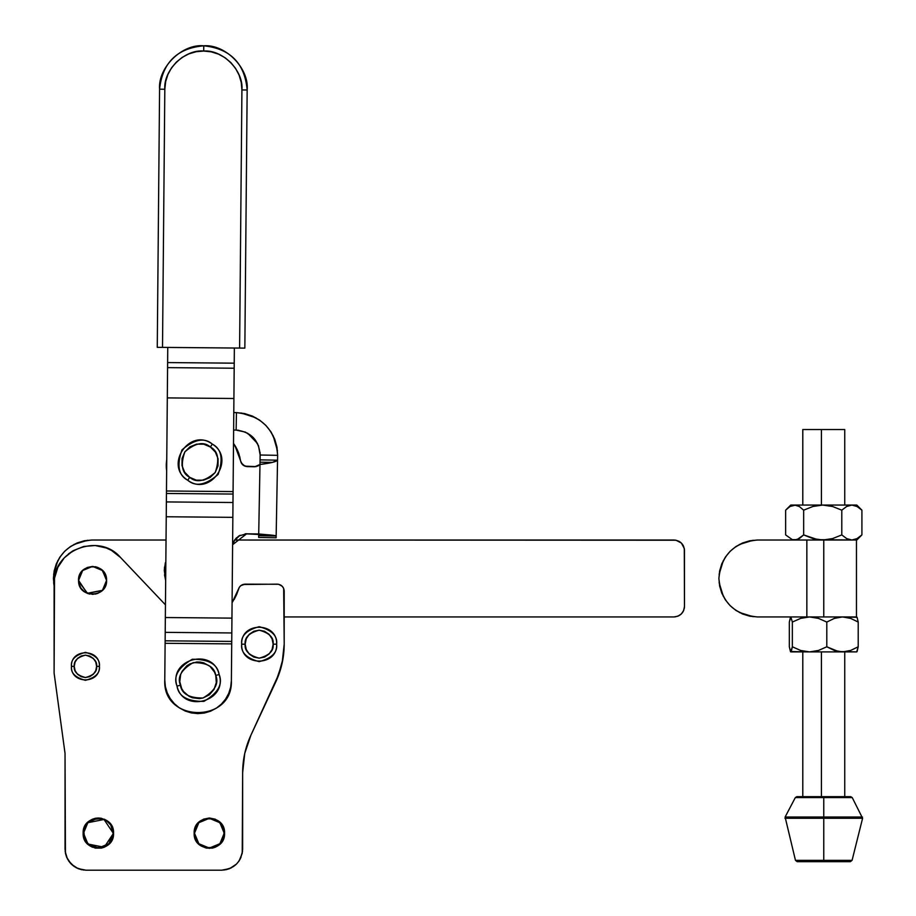 <?xml version="1.0" encoding="UTF-8"?>
<svg xmlns="http://www.w3.org/2000/svg" width="916" height="916" viewBox="0 0 916 916"><rect width="100%" height="100%" fill="white"/><g stroke="black" fill="none" stroke-linecap="round" stroke-linejoin="round"><path stroke-width="1.37" d="M86.001 824.95L87.844 822.694L92.665 819.477L101.252 818.629L106.611 820.851L110.71 824.95L113.218 833.205C114.134 852.372 82.577 852.372 83.493 833.205L87.844 843.705L98.333 848.067L108.867 843.705L113.218 833.205L112.084 838.896L108.855 843.716L104.035 846.934L98.356 848.067L90.1 845.56L87.844 843.716L84.627 838.896L83.78 830.308L87.844 822.694L83.493 833.205C82.577 814.038 114.134 814.038 113.218 833.205L110.71 841.461M219.886 843.693L224.214 833.205C225.141 852.372 193.585 852.372 194.501 833.205L198.829 843.693L195.635 838.896L194.501 833.205C193.585 814.038 225.141 814.038 224.214 833.205L223.092 838.896L219.863 843.716L215.042 846.934L209.363 848.067L219.863 843.716L217.619 845.56M198.875 843.739L209.363 848.067L203.673 846.934L198.852 843.716L201.108 845.56M78.604 581.317L87.615 593.476L102.432 590.316L87.203 593.316L78.581 580.4C77.711 562.355 107.412 562.355 106.554 580.4C107.412 598.446 77.711 598.446 78.581 580.4L79.646 575.053L82.68 570.508L87.215 567.485L92.562 566.42L97.92 567.485L102.455 570.508L105.489 575.053L106.554 580.4L102.466 570.519L92.596 566.42L102.145 570.21L106.519 579.507C106.233 561.451 76.601 563.34 78.604 581.294L78.604 581.294C78.891 599.35 108.535 597.461 106.519 579.507C108.535 597.461 78.891 599.35 78.604 581.294L78.604 581.294C76.601 563.34 106.233 561.451 106.519 579.507M106.279 577.675L106.554 580.4L102.478 590.27L106.554 580.4L105.489 585.748L102.455 590.293L97.92 593.316L92.562 594.381L84.799 592.034L80.94 588.175L78.845 583.126L78.845 577.675M65.162 851.514L67.475 859.036L65.162 851.514M76.188 867.761L83.722 870.074M54.823 678.344L54.101 673.065L54.823 678.344L54.101 673.065L54.101 585.782L53.403 578.477C55.681 555.119 68.505 542.306 91.863 540.028L84.364 540.761L77.15 542.948L70.498 546.509L64.67 551.283L59.883 557.111L56.334 563.764L54.147 570.977L53.403 578.477L54.147 585.988M284.2 644.108L284.2 591.129L284.2 644.108C284.166 657.219 281.395 669.733 275.888 681.641L258.186 719.598L275.888 681.641L282.105 663.321L284.2 644.108L283.674 588.461L282.162 586.194L278.579 584.271L244.87 584.145M282.105 663.321L277.846 677.107L282.998 658.673M283.033 658.478L283.674 653.772L283.033 658.478M280.891 668.119L275.888 681.641L258.186 719.598M242.236 853.311L242.648 772.612L242.648 849.224C241.4 861.967 234.404 868.952 221.672 870.2L229.698 868.608L236.5 864.051L239.11 860.88L242.236 853.311L242.648 772.612C242.683 759.49 245.454 746.987 250.961 735.079C245.454 746.987 242.683 759.49 242.648 772.612L242.648 849.224L242.648 772.612L244.744 753.387L250.961 735.079L279.495 672.653L250.961 735.079C245.454 746.987 242.683 759.49 242.648 772.612L243.175 762.936L242.648 772.612C242.683 759.49 245.454 746.987 250.961 735.079L275.888 681.641M223.951 870.074L231.485 867.761M240.198 859.048L242.522 851.502M92.527 566.42L82.658 570.519L78.581 580.4L82.658 570.519L92.527 566.42M224.214 833.171L219.863 822.705L209.398 818.343M209.317 818.343L198.875 822.683M198.829 822.717L194.501 833.205L195.635 827.514L198.852 822.694L203.673 819.477L209.363 818.343L217.619 820.851L221.718 824.95L223.928 830.308L223.928 836.102M54.101 583.893C52.281 550.493 98.791 531.944 120.465 557.42L111.466 550.401L106.29 547.974L95.138 545.524L83.768 546.463L73.177 550.688L64.28 557.833L57.88 567.279L54.525 578.191L54.101 673.065L54.101 583.893L54.101 673.065L65.036 753.387L65.437 853.311L66.628 857.25L71.173 864.051L77.986 868.608L86.012 870.2C73.269 868.952 66.273 861.967 65.036 849.224L65.036 753.387L65.036 849.224M113.218 833.159L104.023 819.477L87.856 822.694M225.76 869.799L229.698 868.608M233.317 866.662L236.5 864.051M239.11 860.88L241.045 857.25M244.744 753.387L250.961 735.079M65.437 853.311L66.628 857.25M68.574 860.88L74.356 866.662M77.986 868.608L81.913 869.799M83.78 836.102L83.78 830.308M90.1 820.851L92.665 819.477M98.356 818.343L101.252 818.629M104.035 819.477L106.611 820.851M110.71 824.95L112.084 827.514M112.931 830.308L113.218 833.205M108.855 843.716L106.611 845.56M104.035 846.934L98.356 848.067M95.459 847.781L92.665 846.934M90.1 845.56L86.001 841.461M194.501 833.205L194.787 830.308M197.009 824.95L198.852 822.694M201.108 820.851L203.673 819.477M206.455 818.629L212.26 818.629M215.042 819.477L217.619 820.851M221.718 824.95L223.092 827.514M223.092 838.896L221.718 841.461M215.042 846.934L212.26 847.781M206.455 847.781L203.673 846.934M85.703 841.655L87.604 843.957L84.306 839.022L83.138 833.205L84.306 827.388L87.604 822.453L92.527 819.156L95.39 818.286L101.321 818.286L106.806 820.564L109.107 822.453L110.996 824.755L113.275 830.24L113.275 836.171L110.996 841.655L109.107 843.957L104.172 847.254L101.321 848.124L95.39 848.124L89.905 845.857L87.604 843.957L104.184 847.254L113.561 833.205C114.5 852.83 82.2 852.83 83.138 833.205L87.581 843.945M209.398 848.411L220.126 843.945L224.569 833.205C225.508 852.83 193.207 852.83 194.146 833.205L198.589 843.934M200.913 845.857L196.711 841.655L195.314 839.022L194.146 833.205L194.444 830.24L196.711 824.755L198.6 822.453L203.535 819.156L209.363 817.999L198.6 822.453L194.146 833.205C193.207 813.591 225.508 813.591 224.569 833.205L223.412 839.022L222.004 841.655L217.813 845.857L215.18 847.254L212.329 848.124L206.398 848.124L200.913 845.857L198.6 843.957L209.329 848.411M165.453 604.835L120.465 557.42L165.453 604.835M238.469 589.057L232.08 602.751L238.389 589.332C239.477 586.08 241.721 584.351 245.144 584.145L240.885 585.587L239.328 587.259L236.614 594.564L232.08 602.762M241.274 585.313L240.519 585.885M284.166 590.373L283.399 587.866M280.479 584.946L277.983 584.179M242.9 584.511L277.216 584.145C281.464 584.557 283.788 586.881 284.2 591.129L283.674 588.461M54.101 673.065L65.036 753.387M86.012 870.2L221.672 870.2L86.012 870.2M215.18 819.156L209.363 817.999L215.18 819.156L220.115 822.453L223.412 827.388L224.569 833.205M95.39 818.286L98.356 817.999L87.593 822.453L83.138 833.205C82.2 813.591 114.5 813.591 113.561 833.205L113.275 836.171M242.648 772.612L243.175 762.936M283.021 587.248L281.098 585.324M236.614 594.564L234.164 599.522M116.229 553.585L111.466 550.401M106.29 547.974L100.806 546.337M95.138 545.524L83.768 546.463M73.177 550.688L68.46 553.928M64.28 557.833L60.731 562.321M57.88 567.279L55.796 572.615M112.405 839.022L109.107 843.957M106.806 845.857L104.172 847.254M101.321 848.124L95.39 848.124M92.527 847.254L89.905 845.857M84.306 839.022L83.436 836.171M83.138 833.205L84.306 827.388M85.703 824.755L87.604 822.453M89.905 820.564L92.527 819.156M98.356 817.999L101.321 818.286M104.172 819.156L106.806 820.564M110.996 824.755L112.405 827.388M224.271 836.171L223.412 839.022M222.004 841.655L217.813 845.857M212.329 848.124L206.398 848.124M196.711 841.655L195.314 839.022M194.444 836.171L194.444 830.24M195.314 827.388L196.711 824.755M198.6 822.453L203.535 819.156M217.813 820.564L222.004 824.755M223.412 827.388L224.271 830.24M106.279 583.126L104.195 588.175M102.455 590.293L100.336 592.034M97.92 593.316L95.287 594.118M89.837 594.118L87.215 593.316M84.799 592.034L80.94 588.175M79.646 585.748L78.581 580.4M79.646 575.053L80.94 572.626M82.68 570.508L84.799 568.767M87.215 567.485L92.562 566.42M95.287 566.683L97.92 567.485M100.336 568.767L102.455 570.508M104.195 572.626L105.489 575.053M260.064 464.481L271.834 462.523M272.762 462.317L277.548 460.187L276.151 536.032L277.548 460.187C276.483 461.71 270.632 463.141 259.984 464.492L254.694 466.759L259.984 464.492L258.713 533.971L276.151 536.032L277.548 460.187L276.621 510.75M273.598 535.379L271.434 535.104M270.506 535.013L258.713 533.971L258.678 535.711L276.151 536.032L276.128 537.784L276.151 536.032L271.056 535.07L245.144 533.799L258.713 533.971L259.984 464.492L254.694 466.759L244.881 466.141L241.251 462.924L240.473 460.462M246.999 466.61L243.164 465.179M242.419 464.515L240.542 460.874M240.484 460.485L238.916 453.809L236.099 447.443M235.778 446.871L233.511 443.424L238.492 452.63L240.496 460.576L238.916 453.809M166.758 459.443L166.494 469.942M166.357 468.534L166.243 464.939M684.286 608.499L684.481 606.449C683.863 612.827 680.359 616.319 673.993 616.937L678.012 616.147L681.412 613.869L683.68 610.468L684.481 606.449L684.286 548.466L681.412 543.096L676.042 540.222L234.645 540.028L240.015 535.276L234.645 540.028L238.755 535.997L246.702 533.742L238.755 535.997L234.771 539.845L232.549 544.928L233.408 542.272M257.591 466.187L259.984 464.492L272.384 462.408L277.548 460.187L277.64 455.332L277.548 460.187L260.064 459.866L259.984 464.492L254.694 466.759L247.297 466.622C243.541 466.278 241.274 464.263 240.496 460.576L234.817 445.302M242.774 464.859L244.881 466.141L241.251 462.924L244.881 466.141L256.171 466.633M273.392 535.345L275.212 535.654M276.105 535.952L258.678 535.711L258.644 537.463L276.128 537.784L258.644 537.463M246.61 533.742L245.156 533.799M240.003 535.288L234.015 541.058M232.595 544.722L246.702 533.742M164.514 574.801L165.67 580.549L164.308 570.428L165.349 562.722M164.548 567.004L164.308 570.908M166.254 464.423L166.62 460.336M236.855 448.863L238.492 452.63M239.717 456.546L240.496 460.576M244.881 466.141L247.297 466.622M236.58 537.726L234.771 539.845M277.64 455.332L277.548 460.187L260.064 459.866L260.155 455.012L277.64 455.332L260.155 455.012L258.472 445.611L253.308 437.573L245.465 432.123L236.133 430.085L236.454 412.612L244.629 413.563L252.45 416.104L259.629 420.112L265.892 425.448L270.999 431.894L274.743 439.222L276.976 447.134L277.64 455.332C275.613 429.81 261.896 415.566 236.454 412.612L236.133 430.085L233.626 430.039L236.133 430.085C250.973 431.814 258.976 440.115 260.155 455.012L260.064 452.332M233.786 412.566L234.359 348.034L233.786 412.566L236.454 412.612M277.468 450.741L273.117 435.615M255.999 417.845L241.034 412.944M257.522 443.504L247.538 433.142M238.813 430.291L236.133 430.085M167.594 365.747L167.628 362.576L234.221 363.171L234.221 364.018L234.324 352.603L234.221 363.171L167.628 362.576L167.72 351.962L167.491 377.713L167.754 347.427L167.491 377.713L167.754 347.427L167.72 351.996L167.754 347.439L234.359 348.023L234.198 365.702M234.175 368.221L167.582 367.625L167.307 397.899L233.912 398.494L234.175 368.221L167.582 367.625L167.628 362.576L167.307 397.899L167.502 376.018M166.472 490.987L167.307 397.899L166.449 493.461L166.472 490.987L233.076 491.583L233.912 398.494L233.007 499.609L233.076 491.583L233.053 494.056L166.449 493.461L166.472 490.987L233.076 491.583L233.912 398.494L167.307 397.899M166.346 505.815L166.346 505.094M233.511 443.424L233.626 430.039L233.511 443.424M166.357 503.388L166.311 508.724M166.254 515.41L166.449 493.461L233.053 494.056L232.973 502.518L233.053 494.056M165.269 625.113L165.132 640.822L165.212 632.361L231.805 632.956L231.714 643.891L165.109 643.295L165.132 640.822L231.737 641.418L231.382 680.622L231.714 643.891L165.109 643.295L164.777 680.027L165.132 640.822L231.737 641.418L231.874 626.155L232.847 517.345L231.943 618.128L165.338 617.533L166.243 516.75L232.847 517.345L232.973 502.518L166.38 501.922L165.338 617.533L165.212 632.361L231.805 632.956L231.828 630.174M231.748 639.803L231.759 638.876M231.759 638.99L231.737 641.418M231.382 680.622L230.683 687.115L228.737 693.343L225.599 699.068L221.42 704.083L216.336 708.183L210.554 711.205L204.291 713.049L197.787 713.621L191.295 712.923L185.066 710.976L179.33 707.85L174.326 703.66L170.227 698.576L167.204 692.794L165.361 686.531L164.777 680.027C162.338 722.964 233.053 723.606 231.382 680.622M165.212 631.639L165.212 632.361M165.201 632.876L165.109 643.295M234.359 348.034L167.754 347.439L234.359 348.034M232.882 512.8L232.973 502.518L166.38 501.922M166.277 512.662L166.243 516.75L232.847 517.345L232.95 505.689M166.288 512.204L166.334 506.044M232.87 514.872L232.847 517.345L232.87 514.872M232.847 517.345L231.943 618.128L165.338 617.533M162.51 347.382L239.603 348.069L157.266 347.336L159.579 89.196C162.418 62.62 177.143 48.159 203.764 45.8C182.112 43.647 157.815 67.509 159.579 89.196L164.823 89.241L159.579 89.196L157.266 347.336L162.51 347.382L164.823 89.241C163.277 70.154 184.666 49.155 203.718 51.044L203.764 45.8C230.34 48.628 244.801 63.364 247.16 89.986C249.312 68.334 225.451 44.037 203.764 45.8L203.718 51.044C222.806 49.487 243.805 70.876 241.916 89.94L247.16 89.986L241.916 89.94L241.24 82.406L239.11 75.158L235.607 68.46L230.866 62.574L225.073 57.731L218.443 54.113L211.23 51.857L203.718 51.044L196.184 51.72L188.936 53.849L182.238 57.353L176.364 62.093L171.51 67.887L167.891 74.517L165.636 81.73L164.823 89.241L162.51 347.382L157.266 347.336L159.579 89.196L157.266 347.336L239.603 348.069L241.916 89.94L239.603 348.069L244.847 348.114L247.16 89.986L244.847 348.114L247.16 89.986L244.847 348.114L243.312 348.103L244.446 348.114M239.603 348.069L244.847 348.114M241.916 89.94L247.16 89.986M99.42 666.344C100.21 659.726 95.55 655.066 85.428 652.352C75.318 655.066 70.647 659.726 71.448 666.344L74.242 666.344C73.612 661.054 77.333 657.322 85.428 655.146C93.524 657.322 97.256 661.054 96.615 666.344L99.42 666.344C100.279 684.378 70.578 684.378 71.448 666.344C70.578 648.299 100.279 648.299 99.42 666.344L96.615 666.344C97.256 671.634 93.524 675.355 85.428 677.531C77.333 675.355 73.612 671.634 74.242 666.344L71.448 666.344C70.647 672.951 75.318 677.611 85.428 680.325C95.55 677.611 100.21 672.951 99.42 666.344M96.615 666.344L95.768 662.062L93.34 658.432L89.711 656.005L85.428 655.146L81.146 656.005L77.517 658.432L75.101 662.062L74.242 666.344L75.101 670.627L77.517 674.256L81.146 676.672L85.428 677.531L89.711 676.672L93.34 674.256L95.768 670.627L96.615 666.344M241.675 644.177C240.599 621.62 277.72 621.62 276.643 644.177C277.64 635.91 271.812 630.082 259.159 626.693C246.519 630.082 240.69 635.91 241.675 644.177L245.179 644.177C244.377 637.559 249.037 632.899 259.159 630.185C269.281 632.899 273.941 637.559 273.151 644.177L276.643 644.177L273.151 644.177L272.086 649.524L269.052 654.058L264.518 657.093L259.159 658.157L253.812 657.093L249.266 654.058L246.244 649.524L245.179 644.177L246.244 638.818L249.266 634.284L253.812 631.25L259.159 630.185L264.518 631.25L269.052 634.284L272.086 638.818L273.151 644.177C273.941 650.784 269.281 655.444 259.159 658.157C249.037 655.444 244.377 650.784 245.179 644.177L241.675 644.177C240.69 652.432 246.519 658.26 259.159 661.65C271.812 658.26 277.64 652.432 276.643 644.177C277.72 666.722 240.599 666.722 241.675 644.177M219.142 674.519C212.959 646.982 168.212 659.314 177.017 686.13L180.383 685.202C177.074 677.119 181.345 669.596 193.196 662.634C206.947 662.531 214.47 666.802 215.775 675.447L219.142 674.519C217.596 664.226 208.642 659.142 192.268 659.257C178.162 667.546 173.067 676.512 177.017 686.13C178.563 696.423 187.528 701.507 203.89 701.393C218.008 693.103 223.092 684.138 219.142 674.519L215.775 675.447L216.302 682.592L214.046 689.382L209.363 694.809L202.963 698.015L199.413 698.633L192.314 697.752L189.017 696.286L183.601 691.603L181.677 688.569L179.776 681.664L180.658 674.554L182.124 671.268L186.795 665.84L189.841 663.917L196.745 662.016L200.341 662.108L203.856 662.898L210.085 666.436L214.481 672.081L215.775 675.447C219.084 683.531 214.813 691.053 202.963 698.015C189.211 698.118 181.689 693.847 180.383 685.202L177.017 686.13C183.211 713.667 227.947 701.335 219.142 674.519M212.329 444.1C189.784 427.119 163.678 465.488 187.734 480.236C163.678 465.488 189.784 427.119 212.329 444.1C204.486 437.264 194.375 439.188 181.975 449.87C176.582 465.328 178.494 475.45 187.734 480.236L189.704 477.339C181.941 473.32 180.326 464.824 184.86 451.84C195.28 442.863 203.776 441.249 210.359 446.997L212.329 444.1L210.359 446.997L215.386 452.103L218.065 458.744L218.008 465.9L215.203 472.496L210.096 477.522L203.455 480.202L196.299 480.144L189.704 477.339L184.689 472.232L181.998 465.591L182.066 458.435L184.86 451.84L189.967 446.813L196.608 444.134L203.776 444.203L210.359 446.997C218.123 451.015 219.737 459.511 215.203 472.496C204.795 481.473 196.287 483.087 189.704 477.339L187.734 480.236C195.577 487.072 205.699 485.148 218.1 474.465C223.493 459.008 221.569 448.897 212.329 444.1C236.397 458.847 210.279 497.216 187.734 480.236M53.632 582.668L54.101 585.782M166.036 540.028L91.863 540.028M87.684 540.245L73.853 544.493M57.88 560.477L53.632 574.298M675.138 616.88L678.905 615.724M683.267 611.361L684.424 607.594M673.993 540.028L234.645 540.028L673.993 540.028C680.359 540.646 683.863 544.138 684.481 550.516L684.286 548.466M284.2 616.937L673.993 616.937M678.012 616.147L681.412 613.869M682.718 612.277L683.68 610.468M684.481 606.449L684.481 550.516M683.68 546.497L682.718 544.688M679.821 541.791L676.042 540.222M84.364 540.761L77.15 542.948L70.498 546.509M64.67 551.283L59.883 557.111M56.334 563.764L54.147 570.977L53.403 578.477M684.424 549.371L683.267 545.604M678.905 541.241L675.138 540.085M823.77 796.645L850.689 796.645L823.77 796.645L823.77 797.584L852.235 797.584L823.77 797.584C860.49 797.584 860.49 797.584 823.77 797.584L823.77 817.038L862.448 817.038L823.77 817.038L862.448 817.038L823.77 817.038L823.77 818.274L862.597 818.274L823.77 818.274L862.597 818.274L823.77 818.274L823.77 860.353C860.284 860.353 860.284 860.353 823.77 860.353L852.075 860.353L823.77 860.353L823.77 861.681L850.38 861.681L797.172 861.681L795.466 860.353L785.104 817.038L795.317 797.584L796.863 796.645L850.689 796.645L852.235 797.584L862.597 818.274L852.075 860.353L850.38 861.681L823.77 861.681L823.77 860.353L795.466 860.353L823.77 860.353C787.268 860.353 787.268 860.353 823.77 860.353L823.77 818.274L784.955 818.274L823.77 818.274L823.77 817.038L785.104 817.038L823.77 817.038L785.104 817.038L823.77 817.038L823.77 797.584C787.062 797.584 787.062 797.584 823.77 797.584L823.77 796.645M823.77 861.681L797.172 861.681L823.77 861.681M823.77 818.274L784.955 818.274L823.77 818.274M823.77 797.584L795.317 797.584L823.77 797.584M830.148 429.535L821.412 429.535L821.412 505.082L821.412 429.535L802.794 429.535L802.794 505.06L794.653 505.06L799.302 506.502L803.664 510.166L812.939 506.479L822.728 505.06L794.653 505.06L799.302 506.502L803.664 510.166L812.939 506.479L822.728 505.06L832.575 506.502L841.793 510.166L841.793 534.91L832.575 538.585L822.728 540.028L851.846 540.028L846.67 538.597L841.793 534.91L832.575 538.585L822.728 540.028L812.939 538.597L803.664 534.91L803.664 510.166L803.664 534.91L799.302 538.585L794.653 540.028L822.728 540.028L802.84 540.028M821.412 651.906L821.412 796.645L821.412 651.906M844.678 429.535L802.931 429.535M790.634 651.803L789.329 646.788L789.329 622.056L789.329 646.788L790.439 651.528L809.572 651.906L800.721 650.486L792.34 646.788L791.229 651.528L790.439 651.528M790.439 617.315L789.329 622.056L790.84 616.937L792.34 622.056L792.34 646.788L790.783 651.906M856.712 651.906L858.212 646.788L850.62 650.463L842.502 651.906L856.769 651.906L838.438 651.539L826.793 646.788L818.469 650.463L809.572 651.906L842.502 651.906L834.43 650.486L826.793 646.788L826.793 622.056L834.43 618.357L842.502 616.937L790.84 616.937L792.34 622.056L800.721 618.357L809.572 616.937L818.469 618.38L826.793 622.056L834.43 618.357L842.502 616.937L809.572 616.937L818.469 618.38L826.793 622.056L826.793 646.788L818.469 650.463L809.572 651.906L800.721 650.486L792.34 646.788L792.34 622.056L800.721 618.357L809.572 616.937L805.794 616.937M857.101 651.528L858.212 646.788L850.62 650.463L842.502 651.906L790.84 651.906M858.212 646.788L858.212 622.056L857.101 617.315L842.502 616.937L850.62 618.38L858.212 622.056L858.212 646.788M856.712 616.937L842.502 616.937L850.62 618.38L858.212 622.056L857.101 617.315M785.642 534.91L785.642 510.166L785.642 534.91L792.317 539.661L797.023 539.65L803.664 534.91L817.793 539.661L856.792 540.028L861.91 534.91L857.021 538.597L851.846 540.028L846.67 538.597L841.793 534.91L841.793 510.166L846.67 506.491L851.846 505.06L822.728 505.06L832.575 506.502L841.793 510.166L846.67 506.491L851.846 505.06L857.021 506.491L861.91 510.166L861.91 534.91L857.021 538.597L852.899 540.028M852.899 505.06L857.021 506.491L861.91 510.166L856.815 505.06L802.84 505.06M859.758 536.971L861.91 534.91L861.91 510.166L859.758 508.105M785.642 510.166L790.027 506.479L794.653 505.06L790.748 505.06L785.642 510.166L790.027 506.479L795.695 505.06M823.77 540.028L823.77 616.937L823.77 540.028M806.847 616.937L806.847 540.028L757.349 540.028L806.847 540.028L806.847 616.937L757.349 616.937C733.979 614.659 721.167 601.846 718.888 578.477L719.621 585.988L721.808 593.202L725.369 599.854L730.144 605.671L735.972 610.457L742.624 614.018L749.838 616.205L757.349 616.937L806.847 616.937L757.349 616.937L749.838 616.205L742.624 614.018L735.972 610.457L730.144 605.671L725.369 599.854L721.808 593.202L719.621 585.988L718.888 578.477C721.167 555.119 733.979 542.306 757.349 540.028L749.838 540.761L742.624 542.948L735.972 546.509L730.144 551.283L725.369 557.111L721.808 563.764L719.621 570.977L718.888 578.477L719.621 570.977L721.808 563.764L725.369 557.111L730.144 551.283L735.972 546.509L742.624 542.948L749.838 540.761L757.257 540.028M719.117 582.668L723.365 596.488L719.117 582.679M739.338 612.461L753.158 616.708L739.338 612.461M723.365 560.477L719.117 574.298L723.354 560.477M806.847 540.028L757.349 540.028M739.338 544.493L753.158 540.245M790.84 616.937L757.349 616.937M258.69 534.841L271.056 535.07M260.029 462.179L272.384 462.408M844.747 796.645L844.747 651.906M844.747 505.06L844.747 429.535M802.794 796.645L802.794 651.906M856.46 616.937L856.46 540.028"/></g></svg>
